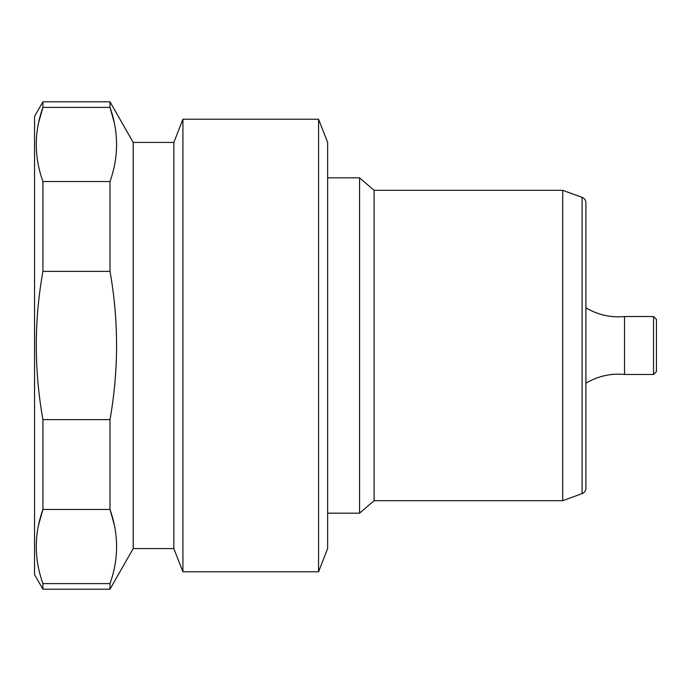 <?xml version="1.0" encoding="UTF-8"?>
<svg xmlns="http://www.w3.org/2000/svg" width="691" height="691" viewBox="0 0 691 691"><rect width="100%" height="100%" fill="white"/><g stroke="black" fill="none" stroke-linecap="round" stroke-linejoin="round"><path stroke-width="1.04" d="M624.526 374.462A62.786 62.786 0 0 0 585.908 383.22L585.908 307.78A62.786 62.786 0 0 0 624.526 316.538L653.548 316.538L653.548 374.462L624.526 374.462L624.526 316.538M133.216 142.432L133.216 548.568L173.838 548.568L173.838 142.432L133.216 142.432L109.999 101.802L42.928 101.802L42.928 107.39L109.999 107.39L109.999 101.802M173.838 548.568L182.916 571.785L182.916 119.215L173.838 142.432M318.56 119.215L327.638 142.432L327.638 548.568L318.56 571.785L318.56 119.215L182.916 119.215M318.56 571.785L182.916 571.785M585.908 432.497L585.908 488.174A5.804 5.804 0 0 1 582.09 493.633L562.69 500.69L374.073 500.69L359.562 513.171L359.562 177.829L327.638 177.829M359.562 513.171L327.638 513.171M374.073 500.69L374.073 190.31L359.562 177.829M562.69 500.69L562.69 190.31L374.073 190.31M585.908 488.174L585.908 202.826A5.804 5.804 0 0 0 582.09 197.367L562.69 190.31M653.548 374.462L656.45 371.559L656.45 319.441L653.548 316.538M133.216 548.568L109.999 589.198L42.928 589.198L34.55 574.687L34.55 116.313L42.928 101.802M42.928 589.198L42.928 583.61C34.075 558.967 34.075 534.255 42.928 509.483L42.928 419.627C34.084 369.979 34.084 320.564 42.928 271.373L42.928 181.517C34.075 156.874 34.075 132.162 42.928 107.39L38.558 122.877M109.999 589.198L109.999 583.61C118.766 558.967 118.766 534.255 109.999 509.483L109.999 419.627C118.757 369.987 118.757 320.572 109.999 271.373L109.999 181.517C118.766 156.866 118.766 132.162 109.999 107.39L114.326 122.868M38.558 524.979L42.928 509.483L109.999 509.483L114.326 524.97M109.999 181.517L42.928 181.517M42.928 271.373L109.999 271.373M109.999 419.627L42.928 419.627M109.999 583.61L42.928 583.61M585.908 202.826L585.908 258.503M582.09 493.633L582.09 197.367"/></g></svg>

